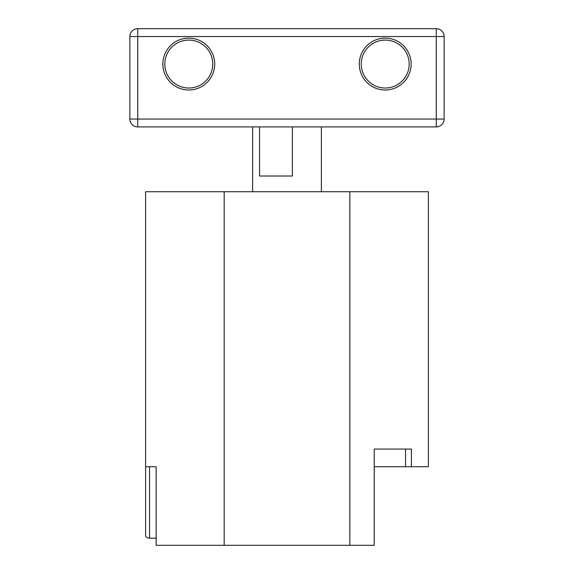 <?xml version="1.0" encoding="UTF-8"?>
<svg xmlns="http://www.w3.org/2000/svg" width="574" height="574" viewBox="0 0 574 574"><rect width="100%" height="100%" fill="white"/><g stroke="black" fill="none" stroke-linecap="round" stroke-linejoin="round"><path stroke-width="0.86" d="M292.396 126.911L292.396 176.017L259.556 176.017L259.556 126.911M252.625 126.911L252.625 191.73M156.142 538.204L149.541 538.204C147.009 537.895 145.703 537.027 145.609 535.592L145.609 191.73L428.391 191.73L428.391 466.727L405.553 466.727L405.553 449.055L374.219 449.055L374.219 545.3L349.817 545.3L349.817 191.73M224.183 191.73L224.183 545.3L156.142 545.3L156.142 466.727L149.541 466.727L149.541 538.204M374.219 466.727L405.553 466.727M156.142 466.727L145.609 466.727M411.414 466.727L411.414 449.055L374.219 449.055M224.183 545.3L349.817 545.3M129.86 119.055L129.86 36.557A7.857 7.857 0 0 1 137.717 28.7L436.283 28.7A7.857 7.857 0 0 1 444.14 36.557L444.14 119.055A7.857 7.857 0 0 1 436.283 126.911L137.717 126.911A7.857 7.857 0 0 1 129.86 119.055L436.283 119.055L436.283 36.557L137.717 36.557L137.717 126.911M188.789 38.128A25.93 25.93 0 0 1 211.239 77.024A25.93 25.93 0 0 1 166.331 77.024A25.93 25.93 0 0 1 188.789 38.128M385.211 38.128A25.93 25.93 0 0 1 407.669 77.024A25.93 25.93 0 0 1 362.761 77.024A25.93 25.93 0 0 1 385.211 38.128M385.211 88.023A23.965 23.965 0 0 0 409.176 64.058A23.965 23.965 0 0 0 385.211 40.094A23.965 23.965 0 0 0 361.247 64.058A23.965 23.965 0 0 0 385.211 88.023M188.789 88.023A23.965 23.965 0 0 0 212.753 64.058A23.965 23.965 0 0 0 188.789 40.094A23.965 23.965 0 0 0 164.824 64.058A23.965 23.965 0 0 0 188.789 88.023M444.14 119.055L436.283 119.055L436.283 126.911M436.283 28.7L436.283 36.557L444.14 36.557M129.86 36.557L137.717 36.557L137.717 28.7M321.375 126.911L321.375 191.73"/></g></svg>
